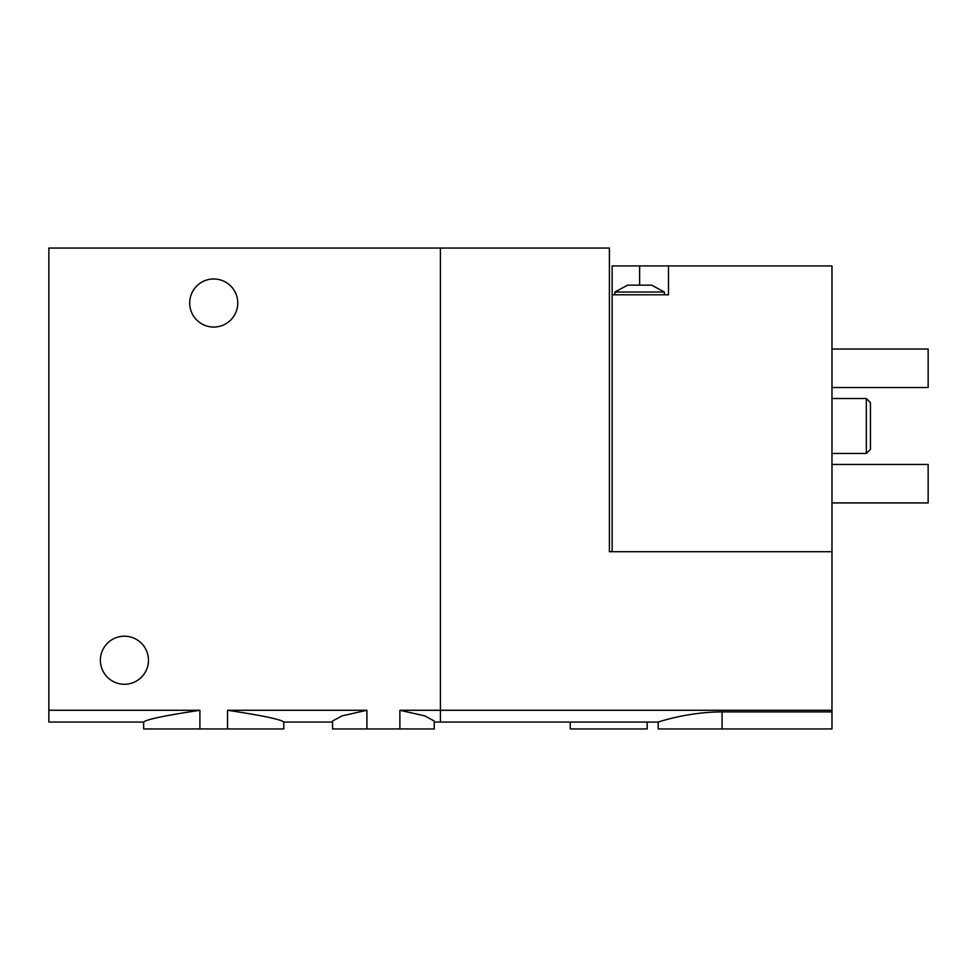 <?xml version="1.0" encoding="UTF-8"?>
<svg xmlns="http://www.w3.org/2000/svg" width="977" height="977" viewBox="0 0 977 977"><rect width="100%" height="100%" fill="white"/><g stroke="black" fill="none" stroke-linecap="round" stroke-linejoin="round"><path stroke-width="1.47" d="M143.643 722.064L143.643 728.94L227.531 728.94L227.531 710.279C262.495 715.543 281.242 719.475 283.782 722.064C281.254 719.475 262.508 715.543 227.531 710.279L366.912 710.279L342.048 715.872L332.583 721.014M227.531 728.94L283.794 728.94L283.794 722.064M199.906 728.94L199.906 710.279C164.942 715.543 146.196 719.475 143.656 722.064C146.184 719.475 164.93 715.543 199.906 710.279L48.85 710.279L48.85 248.06L440.407 248.06L440.407 710.279L440.407 248.06L609.404 248.06L609.404 551.7L831.977 551.7L831.977 265.927L668.488 265.927L668.488 294.785L612.152 294.785L612.152 551.7M332.559 721.014L332.559 728.94L366.912 728.94L366.912 710.279M366.912 728.94L434.228 728.94L434.228 721.014L424.751 715.872L399.886 710.279L440.407 710.279L440.407 722.064L440.407 710.279L831.977 710.279L831.977 728.94L658.18 728.94L658.18 722.064L434.228 722.064M399.886 728.94L399.886 710.279M237.765 303.029A24.046 24.046 0 0 1 201.702 323.839A24.046 24.046 0 0 1 201.702 282.206A24.046 24.046 0 0 1 237.765 303.029M143.656 722.064L48.85 722.064L48.85 710.279M148.455 660.232A24.046 24.046 0 0 1 112.392 681.054A24.046 24.046 0 0 1 112.392 639.422A24.046 24.046 0 0 1 148.455 660.232M633.621 285.162L651.647 285.162L664.36 292.025L614.899 292.025L627.613 285.162L633.621 285.162M668.488 265.927L612.152 265.927L612.152 294.785M570.25 722.064L570.25 728.94L647.189 728.94L647.189 722.064M831.977 551.7L831.977 710.279M831.977 711.915L722.064 711.915C687.637 711.842 657.545 722.321 658.18 722.064C657.472 722.345 687.649 711.83 722.064 711.915L722.064 728.94M831.977 398.506L866.33 398.506L866.33 453.462L831.977 453.462M866.33 398.506L870.446 402.634L870.446 449.347L866.33 453.462M831.977 349.045L928.15 349.045L928.15 387.515L831.977 387.515M831.977 464.454L928.15 464.454L928.15 502.923L831.977 502.923M639.63 265.927L639.63 285.162M283.782 722.064L332.559 722.064M664.36 294.785L664.36 292.025M614.899 294.785L614.899 292.025"/></g></svg>

